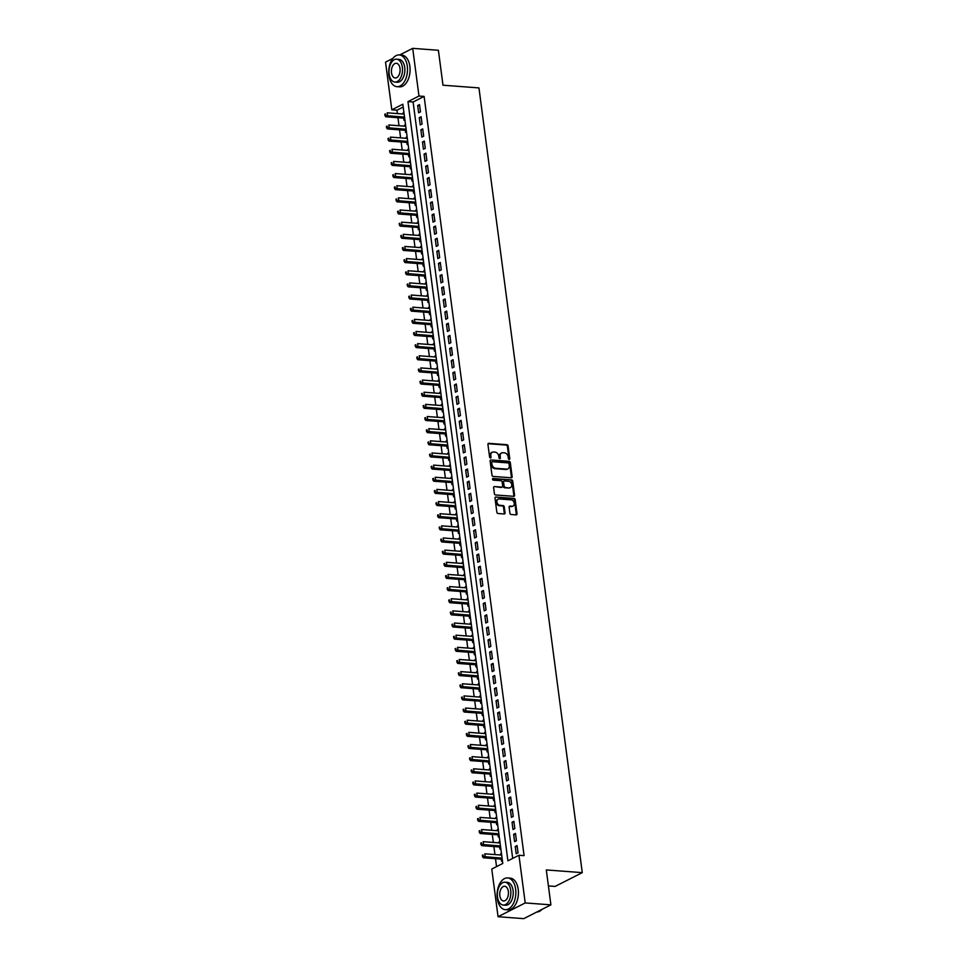<?xml version="1.0" encoding="UTF-8"?>
<svg xmlns="http://www.w3.org/2000/svg" width="967" height="967" viewBox="0 0 967 967"><rect width="100%" height="100%" fill="white"/><g stroke="black" fill="none" stroke-linecap="round" stroke-linejoin="round"><path stroke-width="1.45" d="M509.174 459.422A0.87 0.665 63.1 0 0 509.766 458.636L508.098 445.968A1.245 0.955 63.1 0 0 506.938 444.699L488.782 443.333A1.245 0.955 63.1 0 0 487.936 444.457L489.604 457.125A0.87 0.665 63.1 0 0 491.006 457.222L490.801 455.59A4.001 3.046 63.1 0 1 492.215 452.266A4.001 3.046 63.1 0 1 493.521 452.012L495.031 452.133A4.001 3.046 63.1 0 1 498.767 456.182L498.984 457.826A0.87 0.665 63.1 0 0 500.386 457.935L500.181 456.291A4.001 3.046 63.1 0 1 501.595 452.967A4.001 3.046 63.1 0 1 502.9 452.725L504.411 452.834A4.001 3.046 63.1 0 1 508.146 456.895L508.364 458.527A0.87 0.665 63.1 0 0 509.174 459.422M509.005 459.385A0.87 0.665 63.1 0 0 509.041 459.011L507.373 446.343A1.245 0.955 63.1 0 0 506.2 445.074L488.057 443.708M490.245 457.971A0.87 0.665 63.1 0 0 490.281 457.596L490.064 455.965L490.801 455.59M499.625 458.684A0.87 0.665 63.1 0 0 499.661 458.31L499.443 456.666L500.181 456.291M509.911 513.223A1.245 0.955 63.1 0 0 511.084 514.492L516.173 514.867A1.245 0.955 63.1 0 0 517.031 513.755L515.181 499.685A1.245 0.955 63.1 0 0 514.009 498.416L495.853 497.05A1.245 0.955 63.1 0 0 495.007 498.174L496.857 512.244A1.245 0.955 63.1 0 0 498.017 513.501L504.17 513.973A1.245 0.955 63.1 0 0 505.028 512.848L504.23 506.829A1.245 0.955 63.1 0 0 503.07 505.56L500.012 505.33A3.348 2.55 63.1 0 1 497.05 502.635A3.348 2.55 63.1 0 1 498.078 499.165A3.348 2.55 63.1 0 1 499.177 498.96L511.132 499.854A3.348 2.55 63.1 0 1 514.093 502.55A3.348 2.55 63.1 0 1 513.066 506.019A3.348 2.55 63.1 0 1 511.966 506.237L509.972 506.079A1.245 0.955 63.1 0 0 509.125 507.204L509.911 513.223M399.673 54.962L412.704 48.35L438.389 50.284L442.995 85.205L478.955 87.912L582.267 872.645L546.307 869.937L550.9 904.858L525.214 902.936L498.053 916.716L491.768 869.043L502.78 863.446L402.828 104.231L391.816 109.815L385.543 62.142L392.868 58.419M412.704 48.35L418.977 96.035L407.965 101.62L507.917 860.848L518.941 855.251L525.214 902.936M518.941 855.251L524.078 855.638L424.114 96.41L418.977 96.035M511.289 477.783A1.245 0.955 63.1 0 0 512.147 476.671L510.298 462.601A1.245 0.955 63.1 0 0 509.125 461.332L490.97 459.966A1.245 0.955 63.1 0 0 490.124 461.09L491.973 475.16A1.245 0.955 63.1 0 0 493.134 476.429L511.289 477.783A1.245 0.955 63.1 0 0 511.41 477.045L509.561 462.975A1.245 0.955 63.1 0 0 508.388 461.706L490.97 459.966M512.74 481.143L514.589 495.213A1.245 0.955 63.1 0 1 513.731 496.325L495.575 494.971A1.245 0.955 63.1 0 1 494.415 493.702L493.617 487.67A1.245 0.955 63.1 0 1 494.475 486.558L501.837 487.114A1.245 0.955 63.1 0 0 502.683 486.002L502.163 482.001A1.245 0.955 63.1 0 0 500.991 480.732L493.327 480.152A0.87 0.665 63.1 0 1 493.11 478.484L511.567 479.874A1.245 0.955 63.1 0 1 512.74 481.143L512.002 481.518L513.852 495.587L514.589 495.213M500.688 855.009L500.555 853.97L501.547 854.042M501.232 859.131L501.51 861.259L502.429 860.787M499.093 842.873L498.948 841.822L499.951 841.894M499.637 846.983L499.915 849.111L500.833 848.639M497.485 830.726L497.352 829.674L498.343 829.746M498.029 834.835L498.307 836.963L499.238 836.491M495.89 818.578L495.757 817.526L496.748 817.598M496.434 822.687L496.712 824.815L497.63 824.343M494.294 806.43L494.149 805.378L495.152 805.451M494.838 810.539L495.116 812.667L496.035 812.195M492.699 794.282L492.554 793.23L493.545 793.303M493.23 798.391L493.521 800.519L494.439 800.047M491.091 782.134L490.958 781.082L491.949 781.155M491.635 786.244L491.913 788.371L492.832 787.9M489.495 769.986L489.362 768.934L490.354 769.007M490.039 774.096L490.317 776.223L491.236 775.752M487.9 757.838L487.755 756.786L488.746 756.859M488.432 761.948L488.722 764.075L489.64 763.616M486.292 745.69L486.159 744.638L487.15 744.711M486.836 749.8L487.114 751.927L488.045 751.468M484.697 733.542L484.564 732.49L485.555 732.563M485.241 737.652L485.519 739.779L486.437 739.32M483.101 721.394L482.956 720.342L483.947 720.427M483.645 725.504L483.923 727.631L484.842 727.172M481.493 709.246L481.361 708.195L482.352 708.279M482.037 713.356L482.315 715.483L483.246 715.024M479.898 697.098L479.765 696.047L480.756 696.131M480.442 701.22L480.72 703.335L481.639 702.876M478.302 684.95L478.157 683.899L479.161 683.983M478.846 689.072L479.124 691.187L480.043 690.728M476.695 672.802L476.562 671.751L477.553 671.835M477.239 676.924L477.517 679.039L478.447 678.58M475.099 660.654L474.966 659.615L475.957 659.687M475.643 664.776L475.921 666.892L476.84 666.432M473.504 648.506L473.359 647.467L474.362 647.539M474.048 652.628L474.326 654.756L475.244 654.284M471.908 636.359L471.763 635.319L472.754 635.392M472.44 640.48L472.73 642.608L473.649 642.136M470.3 624.211L470.167 623.171L471.159 623.244M470.844 628.332L471.122 630.46L472.041 629.988M468.705 612.063L468.572 611.023L469.563 611.096M469.249 616.184L469.527 618.312L470.445 617.84M467.109 599.915L466.964 598.875L467.955 598.948M467.641 604.037L467.931 606.164L468.85 605.693M465.502 587.767L465.369 586.727L466.36 586.8M466.046 591.889L466.324 594.016L467.254 593.545M463.906 575.619L463.773 574.579L464.764 574.652M464.45 579.741L464.728 581.868L465.647 581.397M462.311 563.471L462.166 562.431L463.157 562.504M462.855 567.593L463.133 569.72L464.051 569.249M460.703 551.323L460.57 550.283L461.561 550.356M461.247 555.445L461.525 557.572L462.456 557.101M459.107 539.175L458.974 538.135L459.966 538.208M459.651 543.297L459.929 545.424L460.848 544.953M457.512 527.027L457.367 525.988L458.37 526.06M458.056 531.149L458.334 533.276L459.252 532.805M455.904 514.879L455.771 513.84L456.762 513.912M456.448 519.001L456.726 521.128L457.657 520.657M454.309 502.731L454.176 501.692L455.167 501.764M454.853 506.853L455.131 508.98L456.049 508.509M452.713 490.583L452.568 489.544L453.571 489.616M453.257 494.705L453.535 496.833L454.454 496.361M451.118 478.435L450.973 477.396L451.964 477.468M451.649 482.557L451.94 484.685L452.858 484.213M449.51 466.287L449.377 465.248L450.368 465.32M450.054 470.409L450.332 472.537L451.263 472.065M447.914 454.152L447.781 453.1L448.773 453.172M448.458 458.261L448.736 460.389L449.655 459.917M446.319 442.004L446.174 440.952L447.165 441.025M446.851 446.113L447.141 448.241L448.059 447.769M444.711 429.856L444.578 428.804L445.569 428.877M445.255 433.965L445.533 436.093L446.464 435.621M443.116 417.708L442.983 416.656L443.974 416.729M443.66 421.817L443.938 423.945L444.856 423.473M441.52 405.56L441.375 404.508L442.366 404.581M442.064 409.67L442.342 411.797L443.261 411.326M439.912 393.412L439.78 392.36L440.771 392.433M440.456 397.522L440.734 399.649L441.665 399.178M438.317 381.264L438.184 380.212L439.175 380.285M438.861 385.374L439.139 387.501L440.058 387.042M436.721 369.116L436.576 368.064L437.58 368.137M437.265 373.226L437.543 375.353L438.462 374.894M435.126 356.968L434.981 355.916L435.972 355.989M435.658 361.078L435.948 363.205L436.866 362.746M433.518 344.82L433.385 343.768L434.376 343.841M434.062 348.93L434.34 351.057L435.259 350.598M431.923 332.672L431.79 331.621L432.781 331.705M432.467 336.782L432.745 338.909L433.663 338.45M430.327 320.524L430.182 319.473L431.173 319.557M430.859 324.634L431.149 326.761L432.068 326.302M428.719 308.376L428.586 307.325L429.578 307.409M429.263 312.498L429.541 314.613L430.472 314.154M427.124 296.228L426.991 295.177L427.982 295.261M427.668 300.35L427.946 302.466L428.865 302.006M425.528 284.08L425.383 283.029L426.374 283.113M426.072 288.202L426.35 290.318L427.269 289.858M423.921 271.932L423.788 270.893L424.779 270.965M424.465 276.054L424.743 278.17L425.673 277.71M422.325 259.785L422.192 258.745L423.183 258.818M422.869 263.906L423.147 266.034L424.066 265.562M420.73 247.637L420.585 246.597L421.588 246.67M421.274 251.758L421.552 253.886L422.47 253.414M419.122 235.489L418.989 234.449L419.98 234.522M419.666 239.611L419.944 241.738L420.875 241.266M417.526 223.341L417.393 222.301L418.385 222.374M418.07 227.463L418.348 229.59L419.267 229.119M415.931 211.193L415.786 210.153L416.789 210.226M416.475 215.315L416.753 217.442L417.671 216.971M414.335 199.045L414.19 198.005L415.181 198.078M414.867 203.167L415.157 205.294L416.076 204.823M412.728 186.897L412.595 185.857L413.586 185.93M413.272 191.019L413.55 193.146L414.468 192.675M411.132 174.749L410.999 173.709L411.99 173.782M411.676 178.871L411.954 180.998L412.873 180.527M409.537 162.601L409.392 161.562L410.383 161.634M410.068 166.723L410.359 168.85L411.277 168.379M407.929 150.453L407.796 149.414L408.787 149.486M408.473 154.575L408.751 156.702L409.682 156.231M406.333 138.305L406.2 137.266L407.192 137.338M406.877 142.427L407.155 144.554L408.074 144.083M404.738 126.157L404.593 125.118L405.584 125.19M405.282 130.279L405.56 132.406L406.478 131.935M420.476 111.87L419.521 104.581L417.684 105.512L418.638 112.801L420.476 111.87M422.071 124.018L421.116 116.729L419.279 117.66L420.234 124.948L422.071 124.018M423.679 136.166L422.712 128.877L420.875 129.808L421.842 137.096L423.679 136.166M425.275 148.314L424.32 141.025L422.482 141.956L423.437 149.244L425.275 148.314M426.87 160.462L425.915 153.173L424.078 154.104L425.033 161.392L426.87 160.462M428.478 172.61L427.511 165.321L425.673 166.251L426.64 173.54L428.478 172.61M430.073 184.757L429.106 177.469L427.281 178.399L428.236 185.688L430.073 184.757M431.669 196.905L430.714 189.617L428.877 190.547L429.832 197.836L431.669 196.905M433.264 209.053L432.309 201.765L430.472 202.695L431.439 209.984L433.264 209.053M434.872 221.201L433.905 213.912L432.08 214.843L433.035 222.132L434.872 221.201M436.468 233.349L435.513 226.06L433.675 226.991L434.63 234.28L436.468 233.349M438.063 245.497L437.108 238.208L435.271 239.139L436.238 246.428L438.063 245.497M439.671 257.645L438.704 250.356L436.866 251.287L437.833 258.576L439.671 257.645M441.266 269.793L440.311 262.504L438.474 263.435L439.429 270.724L441.266 269.793M442.862 281.941L441.907 274.652L440.07 275.583L441.025 282.872L442.862 281.941M444.469 294.089L443.502 286.8L441.665 287.731L442.632 295.02L444.469 294.089M446.065 306.237L445.11 298.948L443.273 299.879L444.228 307.168L446.065 306.237M447.661 318.385L446.706 311.096L444.868 312.027L445.823 319.315L447.661 318.385M449.268 330.533L448.301 323.244L446.464 324.175L447.431 331.463L449.268 330.533M450.864 342.681L449.897 335.392L448.072 336.323L449.026 343.611L450.864 342.681M452.459 354.829L451.504 347.54L449.667 348.471L450.622 355.759L452.459 354.829M454.055 366.977L453.1 359.688L451.263 360.618L452.23 367.907L454.055 366.977M455.662 379.112L454.695 371.836L452.87 372.766L453.825 380.055L455.662 379.112M457.258 391.26L456.303 383.972L454.466 384.914L455.421 392.203L457.258 391.26M458.854 403.408L457.899 396.119L456.061 397.062L457.028 404.351L458.854 403.408M460.461 415.556L459.494 408.267L457.657 409.198L458.624 416.487L460.461 415.556M462.057 427.704L461.102 420.415L459.265 421.346L460.219 428.635L462.057 427.704M463.652 439.852L462.697 432.563L460.86 433.494L461.815 440.783L463.652 439.852M465.26 452L464.293 444.711L462.456 445.642L463.423 452.931L465.26 452M466.856 464.148L465.901 456.859L464.063 457.79L465.018 465.079L466.856 464.148M468.451 476.296L467.496 469.007L465.659 469.938L466.614 477.227L468.451 476.296M470.047 488.444L469.092 481.155L467.254 482.086L468.221 489.375L470.047 488.444M471.654 500.592L470.687 493.303L468.862 494.234L469.817 501.522L471.654 500.592M473.25 512.74L472.295 505.451L470.458 506.382L471.413 513.67L473.25 512.74M474.845 524.888L473.89 517.599L472.053 518.53L473.02 525.818L474.845 524.888M476.453 537.036L475.486 529.747L473.649 530.678L474.616 537.966L476.453 537.036M478.049 549.183L477.094 541.895L475.256 542.825L476.211 550.114L478.049 549.183M479.644 561.331L478.689 554.043L476.852 554.973L477.807 562.262L479.644 561.331M481.252 573.479L480.285 566.191L478.447 567.121L479.414 574.41L481.252 573.479M482.847 585.627L481.892 578.339L480.055 579.269L481.01 586.558L482.847 585.627M484.443 597.775L483.488 590.486L481.651 591.417L482.606 598.706L484.443 597.775M486.05 609.923L485.083 602.634L483.246 603.565L484.213 610.854L486.05 609.923M487.646 622.071L486.679 614.782L484.854 615.713L485.809 623.002L487.646 622.071M489.242 634.219L488.287 626.93L486.449 627.861L487.404 635.15L489.242 634.219M490.837 646.367L489.882 639.078L488.045 640.009L489.012 647.298L490.837 646.367M492.445 658.515L491.478 651.226L489.653 652.157L490.607 659.446L492.445 658.515M494.04 670.663L493.085 663.374L491.248 664.305L492.203 671.594L494.04 670.663M495.636 682.811L494.681 675.522L492.844 676.453L493.811 683.742L495.636 682.811M497.243 694.959L496.276 687.67L494.439 688.601L495.406 695.889L497.243 694.959M498.839 707.107L497.884 699.818L496.047 700.749L497.002 708.037L498.839 707.107M500.435 719.255L499.48 711.966L497.642 712.897L498.597 720.185L500.435 719.255M502.042 731.403L501.075 724.114L499.238 725.045L500.205 732.333L502.042 731.403M503.638 743.55L502.683 736.262L500.846 737.192L501.8 744.481L503.638 743.55M505.233 755.698L504.278 748.41L502.441 749.34L503.396 756.629L505.233 755.698M506.841 767.834L505.874 760.558L504.037 761.488L505.004 768.777L506.841 767.834M508.437 779.982L507.47 772.693L505.644 773.636L506.599 780.925L508.437 779.982M510.032 792.13L509.077 784.841L507.24 785.784L508.195 793.073L510.032 792.13M511.628 804.278L510.673 796.989L508.835 797.92L509.802 805.209L511.628 804.278M513.235 816.426L512.268 809.137L510.443 810.068L511.398 817.357L513.235 816.426M514.831 828.574L513.876 821.285L512.039 822.216L512.993 829.505L514.831 828.574M516.426 840.722L515.471 833.433L513.634 834.364L514.601 841.653L516.426 840.722M424.114 96.41L413.102 102.006L512.691 858.418M515.23 846.512L516.197 853.801L518.034 852.87L517.067 845.581L515.23 846.512L517.212 846.669M403.203 107.035L396.953 110.202L397.401 113.586M397.945 117.696L398.996 125.734M399.54 129.844L400.604 137.882M401.136 141.992L402.199 150.03M402.743 154.14L403.795 162.178M404.339 166.288L405.391 174.326M405.935 178.436L406.998 186.474M407.542 190.584L408.594 198.622M409.138 202.732L410.189 210.77M410.733 214.879L411.797 222.906M412.329 227.027L413.392 235.054M413.936 239.175L414.988 247.201M415.532 251.323L416.596 259.349M417.128 263.471L418.191 271.497M418.735 275.619L419.787 283.645M420.331 287.767L421.382 295.793M421.926 299.915L422.99 307.941M423.534 312.063L424.586 320.089M425.129 324.211L426.181 332.237M426.725 336.359L427.789 344.385M428.333 348.507L429.384 356.533M429.928 360.655L430.98 368.681M431.524 372.803L432.587 380.829M433.119 384.951L434.183 392.977M434.727 397.099L435.779 405.125M436.322 409.246L437.386 417.273M437.918 421.394L438.982 429.421M439.526 433.542L440.577 441.568M441.121 445.69L442.173 453.716M442.717 457.826L443.78 465.864M444.324 469.974L445.376 478.012M445.92 482.122L446.972 490.16M447.516 494.27L448.579 502.308M449.123 506.418L450.175 514.456M450.719 518.566L451.77 526.604M452.314 530.714L453.378 538.752M453.91 542.862L454.973 550.9M455.517 555.01L456.569 563.048M457.113 567.158L458.177 575.196M458.709 579.306L459.772 587.344M460.316 591.453L461.368 599.492M461.912 603.601L462.963 611.627M463.507 615.749L464.571 623.775M465.115 627.897L466.167 635.923M466.71 640.045L467.762 648.071M468.306 652.193L469.37 660.219M469.914 664.341L470.965 672.367M471.509 676.489L472.561 684.515M473.105 688.637L474.168 696.663M474.7 700.785L475.764 708.811M476.308 712.933L477.36 720.959M477.903 725.081L478.967 733.107M479.499 737.229L480.563 745.255M481.107 749.377L482.158 757.403M482.702 761.525L483.754 769.551M484.298 773.673L485.361 781.699M485.905 785.82L486.957 793.847M487.501 797.968L488.553 805.994M489.097 810.116L490.16 818.142M490.704 822.264L491.756 830.29M492.3 834.412L493.351 842.438M493.895 846.548L494.959 854.586M495.491 858.696L496.542 866.625M403.916 112.498L403.13 114.009M403.674 118.131L403.952 120.259L404.883 119.787M404.593 125.118L405.524 124.646M406.2 137.266L407.119 136.794M407.796 149.414L408.715 148.942M409.392 161.562L410.31 161.09M410.999 173.709L411.918 173.238M412.595 185.857L413.513 185.386M414.19 198.005L415.109 197.534M415.786 210.153L416.717 209.682M417.393 222.301L418.312 221.83M418.989 234.449L419.908 233.978M420.585 246.597L421.515 246.126M422.192 258.745L423.111 258.274M423.788 270.893L424.706 270.422M425.383 283.029L426.314 282.569M426.991 295.177L427.91 294.717M428.586 307.325L429.505 306.865M430.182 319.473L431.101 319.013M431.79 331.621L432.708 331.161M433.385 343.768L434.304 343.309M434.981 355.916L435.899 355.457M436.576 368.064L437.507 367.605M438.184 380.212L439.103 379.753M439.78 392.36L440.698 391.889M441.375 404.508L442.306 404.037M442.983 416.656L443.901 416.185M444.578 428.804L445.497 428.333M446.174 440.952L447.105 440.481M447.781 453.1L448.7 452.629M449.377 465.248L450.296 464.776M450.973 477.396L451.891 476.924M452.568 489.544L453.499 489.072M454.176 501.692L455.094 501.22M455.771 513.84L456.69 513.368M457.367 525.988L458.298 525.516M458.974 538.135L459.893 537.664M460.57 550.283L461.489 549.812M462.166 562.431L463.096 561.96M463.773 574.579L464.692 574.108M465.369 586.727L466.287 586.256M466.964 598.875L467.883 598.404M468.572 611.023L469.491 610.552M470.167 623.171L471.086 622.7M471.763 635.319L472.682 634.848M473.359 647.467L474.289 646.996M474.966 659.615L475.885 659.143M476.562 671.751L477.48 671.291M478.157 683.899L479.088 683.439M479.765 696.047L480.684 695.587M481.361 708.195L482.279 707.735M482.956 720.342L483.887 719.883M484.564 732.49L485.482 732.031M486.159 744.638L487.078 744.179M487.755 756.786L488.673 756.327M489.362 768.934L490.281 768.475M490.958 781.082L491.877 780.611M492.554 793.23L493.472 792.759M494.149 805.378L495.08 804.907M495.757 817.526L496.675 817.055M497.352 829.674L498.271 829.202M498.948 841.822L499.879 841.35M500.555 853.97L501.474 853.498M548.41 885.929L555.106 886.425L582.267 872.645M550.9 904.858L523.739 918.65L498.053 916.716M396.953 110.202L391.816 109.815M413.102 102.006L407.965 101.62M402.997 112.97L403.988 113.042M417.684 105.512L419.654 105.669M419.279 117.66L421.261 117.817M420.875 129.808L422.857 129.965M422.482 141.956L424.453 142.101M424.078 154.104L426.06 154.249M425.673 166.251L427.656 166.397M427.281 178.399L429.251 178.544M428.877 190.547L430.859 190.692M430.472 202.695L432.454 202.84M432.08 214.843L434.05 214.988M433.675 226.991L435.646 227.136M435.271 239.139L437.253 239.284M436.866 251.287L438.849 251.432M438.474 263.435L440.444 263.58M440.07 275.583L442.052 275.728M441.665 287.731L443.648 287.876M443.273 299.879L445.243 300.024M444.868 312.027L446.851 312.172M446.464 324.175L448.446 324.32M448.072 336.323L450.042 336.468M449.667 348.471L451.649 348.616M451.263 360.618L453.245 360.764M452.87 372.766L454.841 372.911M454.466 384.914L456.436 385.059M456.061 397.062L458.044 397.207M457.657 409.198L459.639 409.355M459.265 421.346L461.235 421.503M460.86 433.494L462.842 433.651M462.456 445.642L464.438 445.799M464.063 457.79L466.034 457.947M465.659 469.938L467.641 470.095M467.254 482.086L469.237 482.243M468.862 494.234L470.832 494.391M470.458 506.382L472.428 506.539M472.053 518.53L474.035 518.687M473.649 530.678L475.631 530.823M475.256 542.825L477.227 542.971M476.852 554.973L478.834 555.118M478.447 567.121L480.43 567.266M480.055 579.269L482.025 579.414M481.651 591.417L483.633 591.562M483.246 603.565L485.229 603.71M484.854 615.713L486.824 615.858M486.449 627.861L488.432 628.006M488.045 640.009L490.027 640.154M489.653 652.157L491.623 652.302M491.248 664.305L493.218 664.45M492.844 676.453L494.826 676.598M494.439 688.601L496.422 688.746M496.047 700.749L498.017 700.894M497.642 712.897L499.625 713.042M499.238 725.045L501.22 725.19M500.846 737.192L502.816 737.337M502.441 749.34L504.423 749.485M504.037 761.488L506.019 761.633M505.644 773.636L507.615 773.781M507.24 785.784L509.222 785.929M508.835 797.92L510.818 798.077M510.443 810.068L512.413 810.225M512.039 822.216L514.009 822.373M513.634 834.364L515.616 834.521M501.244 453.185A4.001 3.046 63.1 0 0 500.858 453.342A4.001 3.046 63.1 0 0 499.443 456.666M491.865 452.483A4.001 3.046 63.1 0 0 491.478 452.641A4.001 3.046 63.1 0 0 490.064 455.965M509.053 463.809A0.87 0.665 63.1 0 0 508.243 462.915L492.3 461.718A0.87 0.665 63.1 0 0 491.707 462.504L491.937 464.233A4.001 3.046 63.1 0 0 495.66 468.294L506.551 469.104A4.001 3.046 63.1 0 0 507.868 468.862A4.001 3.046 63.1 0 0 509.283 465.538L509.053 463.809M491.562 462.093A0.87 0.665 63.1 0 0 490.97 462.879L491.707 462.504M507.482 469.007A4.001 3.046 63.1 0 1 507.131 469.237A4.001 3.046 63.1 0 1 505.826 469.478L494.935 468.669A4.001 3.046 63.1 0 1 491.2 464.607L490.97 462.879M513.719 496.325A1.245 0.955 63.1 0 0 513.852 495.587M494.475 486.558L501.099 487.489A1.245 0.955 63.1 0 0 501.813 487.126L501.099 487.489M492.554 478.87L511.567 479.874M509.476 487.682A3.348 2.55 63.1 0 0 510.564 487.477A3.348 2.55 63.1 0 0 511.603 484.008A3.348 2.55 63.1 0 0 508.642 481.312L504.423 480.986A1.245 0.955 63.1 0 0 503.577 482.11L504.097 486.099A1.245 0.955 63.1 0 0 505.27 487.368L508.739 488.057A3.348 2.55 63.1 0 0 509.839 487.852A3.348 2.55 63.1 0 0 510.177 487.622M503.686 481.361A1.245 0.955 63.1 0 0 502.84 482.485L503.577 482.11M508.739 488.057L504.532 487.743A1.245 0.955 63.1 0 1 503.36 486.474L502.84 482.485M512.002 481.518A1.245 0.955 63.1 0 0 510.83 480.248M512.679 506.164A3.348 2.55 63.1 0 1 512.329 506.394A3.348 2.55 63.1 0 1 511.229 506.599L509.258 506.454L509.972 506.079M497.739 499.395A3.348 2.55 63.1 0 0 497.352 499.54A3.348 2.55 63.1 0 0 496.313 503.009A3.348 2.55 63.1 0 0 499.286 505.705L500.012 505.33M504.158 513.973A1.245 0.955 63.1 0 0 504.291 513.223L503.493 507.204A1.245 0.955 63.1 0 0 502.332 505.934L499.286 505.705M516.16 514.867A1.245 0.955 63.1 0 0 516.293 514.13L514.444 500.06A1.245 0.955 63.1 0 0 513.272 498.791L495.853 497.05M404.133 114.094L387.235 112.825L387.634 115.859L385.797 116.789L404.496 118.192A1.269 0.967 -116.9 0 1 404.677 118.228M385.628 115.121L385.47 113.913L384.89 115.496L404.532 117.128M384.733 114.287L385.47 113.913M385.797 116.789L384.89 115.496M407.3 66.143A15.907 9.344 -85.7 0 0 399.311 54.938A15.907 9.344 -85.7 0 0 388.939 75.462A15.907 9.344 -85.7 0 0 396.929 86.667A15.907 9.344 -85.7 0 0 407.3 66.143M396.929 86.667L399.492 86.861A15.907 9.344 -85.7 0 0 409.863 66.336A15.907 9.344 -85.7 0 0 401.885 55.131L399.311 54.938M396.615 59.205L398.972 59.386A11.459 6.733 94.3 0 1 404.726 67.448A11.459 6.733 94.3 0 1 397.256 82.231L394.899 82.05A11.459 6.733 -85.7 0 0 402.357 67.279A11.459 6.733 -85.7 0 0 396.615 59.205A11.459 6.733 -85.7 0 0 389.145 73.975A11.459 6.733 -85.7 0 0 394.899 82.05M391.502 72.791A7.385 4.339 -85.7 0 0 395.201 77.989A7.385 4.339 -85.7 0 0 400.012 68.464A7.385 4.339 -85.7 0 0 396.313 63.266A7.385 4.339 -85.7 0 0 391.502 72.791M515.641 889.144A15.907 9.344 -85.7 0 0 507.663 877.939A15.907 9.344 -85.7 0 0 497.292 898.464A15.907 9.344 -85.7 0 0 505.282 909.669A15.907 9.344 -85.7 0 0 515.641 889.144M505.282 909.669L507.844 909.862A15.907 9.344 -85.7 0 0 518.215 889.338A15.907 9.344 -85.7 0 0 510.225 878.133L507.663 877.939M504.967 882.194L507.324 882.375A11.459 6.733 94.3 0 1 513.078 890.45A11.459 6.733 94.3 0 1 505.608 905.221L503.251 905.052A11.459 6.733 -85.7 0 0 510.709 890.269A11.459 6.733 -85.7 0 0 504.967 882.194A11.459 6.733 -85.7 0 0 497.497 896.977A11.459 6.733 -85.7 0 0 503.251 905.052M499.842 895.78A7.385 4.339 -85.7 0 0 503.553 900.99A7.385 4.339 -85.7 0 0 508.364 891.465A7.385 4.339 -85.7 0 0 504.653 886.268A7.385 4.339 -85.7 0 0 499.842 895.78M536.806 912.014A15.907 9.344 -85.7 0 0 542.028 909.367M405.729 126.242L388.831 124.973L389.23 128.007L387.392 128.937L406.104 130.34A1.269 0.967 -116.9 0 1 406.273 130.376M387.223 127.269L387.066 126.061L386.486 127.644L406.128 129.276M386.329 126.435L387.066 126.061M387.392 128.937L386.486 127.644M407.325 138.39L390.426 137.109L390.825 140.155L389 141.085L407.699 142.487A1.269 0.967 -116.9 0 1 407.869 142.524M388.831 139.417L388.661 138.208L388.093 139.792L407.723 141.424M387.936 138.583L388.661 138.208M389 141.085L388.093 139.792M408.92 150.526L392.034 149.256L392.433 152.303L390.595 153.233L409.295 154.635A1.269 0.967 -116.9 0 1 409.464 154.66M390.426 151.565L390.269 150.356L389.689 151.94L409.331 153.572M389.532 150.719L390.269 150.356M390.595 153.233L389.689 151.94M410.528 162.674L393.629 161.404L394.028 164.45L392.191 165.381L410.89 166.783A1.269 0.967 -116.9 0 1 411.072 166.808M392.022 163.713L391.865 162.504L391.284 164.088L410.927 165.72M391.127 162.867L391.865 162.504M392.191 165.381L391.284 164.088M412.123 174.822L395.225 173.552L395.624 176.598L393.799 177.529L412.498 178.931A1.269 0.967 -116.9 0 1 412.667 178.955M393.617 175.861L393.46 174.652L392.892 176.236L412.522 177.868M392.723 175.015L393.46 174.652M393.799 177.529L392.892 176.236M413.719 186.969L396.833 185.7L397.232 188.746L395.394 189.677L414.094 191.079A1.269 0.967 -116.9 0 1 414.263 191.103M395.225 188.009L395.068 186.8L394.488 188.384L414.118 190.015M394.331 187.163L395.068 186.8M395.394 189.677L394.488 188.384M415.327 199.117L398.428 197.848L398.827 200.894L396.99 201.825L415.689 203.227A1.269 0.967 -116.9 0 1 415.87 203.251M396.821 200.157L396.663 198.948L396.083 200.532L415.725 202.163M395.926 199.311L396.663 198.948M396.99 201.825L396.083 200.532M416.922 211.265L400.024 209.996L400.423 213.042L398.585 213.973L417.297 215.375A1.269 0.967 -116.9 0 1 417.466 215.399M398.416 212.305L398.259 211.084L397.691 212.68L417.321 214.311M397.522 211.459L398.259 211.084M398.585 213.973L397.691 212.68M418.518 223.413L401.631 222.144L402.03 225.19L400.193 226.121L418.892 227.523A1.269 0.967 -116.9 0 1 419.062 227.547M400.024 224.453L399.855 223.232L399.286 224.827L418.916 226.459M399.129 223.607L399.855 223.232M400.193 226.121L399.286 224.827M420.125 235.561L403.227 234.292L403.626 237.326L401.788 238.269L420.488 239.671A1.269 0.967 -116.9 0 1 420.669 239.695M401.619 236.601L401.462 235.38L400.882 236.975L420.524 238.607M400.725 235.755L401.462 235.38M401.788 238.269L400.882 236.975M421.721 247.709L404.822 246.44L405.221 249.474L403.384 250.417L422.095 251.819A1.269 0.967 -116.9 0 1 422.265 251.843M403.215 248.749L403.058 247.528L402.49 249.123L422.12 250.743M402.32 247.903L403.058 247.528M403.384 250.417L402.49 249.123M423.316 259.857L406.418 258.588L406.829 261.622L404.992 262.553L423.691 263.967A1.269 0.967 -116.9 0 1 423.86 263.991M404.822 260.897L404.653 259.676L404.085 261.271L423.715 262.891M403.928 260.05L404.653 259.676M404.992 262.553L404.085 261.271M424.924 272.005L408.026 270.736L408.425 273.77L406.587 274.701L425.287 276.115A1.269 0.967 -116.9 0 1 425.468 276.139M406.418 273.045L406.261 271.824L405.681 273.419L425.323 275.039M405.524 272.198L406.261 271.824M406.587 274.701L405.681 273.419M426.52 284.153L409.621 282.884L410.02 285.918L408.183 286.848L426.894 288.263A1.269 0.967 -116.9 0 1 427.063 288.287M408.014 285.192L407.856 283.972L407.276 285.567L426.918 287.187M407.119 284.346L407.856 283.972M408.183 286.848L407.276 285.567M428.115 296.301L411.217 295.032L411.616 298.066L409.79 298.996L428.49 300.411A1.269 0.967 -116.9 0 1 428.659 300.435M409.609 297.34L409.452 296.12L408.884 297.715L428.514 299.335M408.727 296.494L409.452 296.12M409.79 298.996L408.884 297.715M429.711 308.449L412.824 307.18L413.223 310.214L411.386 311.144L430.085 312.559A1.269 0.967 -116.9 0 1 430.255 312.583M411.217 309.488L411.06 308.268L410.479 309.863L430.122 311.483M410.322 308.642L411.06 308.268M411.386 311.144L410.479 309.863M431.318 320.597L414.42 319.328L414.819 322.362L412.982 323.292L431.681 324.707A1.269 0.967 -116.9 0 1 431.862 324.731M412.812 321.636L412.655 320.415L412.075 322.011L431.717 323.631M411.918 320.79L412.655 320.415M412.982 323.292L412.075 322.011M432.914 332.745L416.015 331.476L416.414 334.509L414.589 335.44L433.289 336.854A1.269 0.967 -116.9 0 1 433.458 336.879M414.408 333.784L414.251 332.563L413.683 334.159L433.313 335.779M413.513 332.938L414.251 332.563M414.589 335.44L413.683 334.159M434.509 344.893L417.623 343.623L418.022 346.657L416.185 347.588L434.884 349.002A1.269 0.967 -116.9 0 1 435.053 349.027M416.015 345.932L415.846 344.711L415.278 346.295L434.908 347.927M415.121 345.086L415.846 344.711M416.185 347.588L415.278 346.295M436.117 357.041L419.219 355.771L419.618 358.805L417.78 359.736L436.48 361.15A1.269 0.967 -116.9 0 1 436.661 361.175M417.611 358.08L417.454 356.859L416.874 358.443L436.516 360.075M416.717 357.234L417.454 356.859M417.78 359.736L416.874 358.443M437.713 369.189L420.814 367.919L421.213 370.953L419.376 371.884L438.087 373.286A1.269 0.967 -116.9 0 1 438.256 373.322M419.207 370.228L419.049 369.007L418.481 370.591L438.111 372.222M418.312 369.382L419.049 369.007M419.376 371.884L418.481 370.591M439.308 381.336L422.422 380.067L422.821 383.101L420.983 384.032L439.683 385.434A1.269 0.967 -116.9 0 1 439.852 385.47M420.814 382.376L420.645 381.155L420.077 382.739L439.707 384.37M419.92 381.53L420.645 381.155M420.983 384.032L420.077 382.739M440.916 393.484L424.017 392.215L424.416 395.249L422.579 396.18L441.278 397.582A1.269 0.967 -116.9 0 1 441.46 397.618M422.41 394.524L422.253 393.303L421.672 394.887L441.315 396.518M421.515 393.678L422.253 393.303M422.579 396.18L421.672 394.887M442.511 405.632L425.613 404.363L426.012 407.397L424.175 408.328L442.886 409.73A1.269 0.967 -116.9 0 1 443.055 409.766M424.005 406.66L423.848 405.451L423.28 407.034L442.91 408.666M423.111 405.826L423.848 405.451M424.175 408.328L423.28 407.034M444.107 417.78L427.209 416.511L427.619 419.545L425.782 420.476L444.482 421.878A1.269 0.967 -116.9 0 1 444.651 421.914M425.613 418.808L425.444 417.599L424.876 419.182L444.506 420.814M424.718 417.974L425.444 417.599M425.782 420.476L424.876 419.182M445.702 429.928L428.816 428.659L429.215 431.693L427.378 432.624L446.077 434.026A1.269 0.967 -116.9 0 1 446.258 434.062M427.209 430.956L427.051 429.747L426.471 431.33L446.113 432.962M426.314 430.122L427.051 429.747M427.378 432.624L426.471 431.33M447.31 442.076L430.412 440.807L430.811 443.841L428.973 444.772L447.685 446.174A1.269 0.967 -116.9 0 1 447.854 446.21M428.804 443.104L428.647 441.895L428.067 443.478L447.709 445.11M427.91 442.27L428.647 441.895M428.973 444.772L428.067 443.478M448.906 454.224L432.007 452.955L432.406 455.989L430.581 456.92L449.28 458.322A1.269 0.967 -116.9 0 1 449.45 458.358M430.4 455.252L430.242 454.043L429.674 455.626L449.304 457.258M429.517 454.417L430.242 454.043M430.581 456.92L429.674 455.626M450.501 466.372L433.615 465.103L434.014 468.137L432.176 469.068L450.876 470.47A1.269 0.967 -116.9 0 1 451.045 470.506M432.007 467.399L431.85 466.191L431.27 467.774L450.9 469.406M431.113 466.565L431.85 466.191M432.176 469.068L431.27 467.774M452.109 478.52L435.21 477.251L435.609 480.285L433.772 481.215L452.471 482.618A1.269 0.967 -116.9 0 1 452.653 482.654M433.603 479.547L433.446 478.339L432.865 479.922L452.508 481.554M432.708 478.713L433.446 478.339M433.772 481.215L432.865 479.922M453.704 490.668L436.806 489.399L437.205 492.433L435.38 493.363L454.079 494.766A1.269 0.967 -116.9 0 1 454.248 494.802M435.198 491.695L435.041 490.487L434.473 492.07L454.103 493.702M434.304 490.861L435.041 490.487M435.38 493.363L434.473 492.07M455.3 502.816L438.414 501.547L438.813 504.581L436.975 505.511L455.675 506.913A1.269 0.967 -116.9 0 1 455.844 506.95M436.806 503.843L436.637 502.635L436.069 504.218L455.699 505.85M435.912 503.009L436.637 502.635M436.975 505.511L436.069 504.218M456.907 514.964L440.009 513.695L440.408 516.729L438.571 517.659L457.27 519.061A1.269 0.967 -116.9 0 1 457.451 519.098M438.402 515.991L438.244 514.782L437.664 516.366L457.306 517.998M437.507 515.157L438.244 514.782M438.571 517.659L437.664 516.366M458.503 527.112L441.605 525.83L442.004 528.876L440.166 529.807L458.878 531.209A1.269 0.967 -116.9 0 1 459.047 531.246M439.997 528.139L439.84 526.93L439.272 528.514L458.902 530.146M439.103 527.305L439.84 526.93M440.166 529.807L439.272 528.514M460.099 539.248L443.212 537.978L443.611 541.024L441.774 541.955L460.473 543.357A1.269 0.967 -116.9 0 1 460.643 543.381M441.605 540.287L441.435 539.078L440.867 540.662L460.497 542.294M440.71 539.441L441.435 539.078M441.774 541.955L440.867 540.662M461.706 551.395L444.808 550.126L445.207 553.172L443.37 554.103L462.069 555.505A1.269 0.967 -116.9 0 1 462.25 555.529M443.2 552.435L443.043 551.226L442.463 552.81L462.105 554.442M442.306 551.589L443.043 551.226M443.37 554.103L442.463 552.81M463.302 563.543L446.403 562.274L446.802 565.32L444.965 566.251L463.677 567.653A1.269 0.967 -116.9 0 1 463.846 567.677M444.796 564.583L444.639 563.374L444.071 564.958L463.701 566.589M443.901 563.737L444.639 563.374M444.965 566.251L444.071 564.958M464.897 575.691L447.999 574.422L448.41 577.468L446.573 578.399L465.272 579.801A1.269 0.967 -116.9 0 1 465.441 579.825M446.403 576.731L446.234 575.522L445.666 577.106L465.296 578.737M445.509 575.885L446.234 575.522M446.573 578.399L445.666 577.106M466.493 587.839L449.607 586.57L450.006 589.616L448.168 590.547L466.868 591.949A1.269 0.967 -116.9 0 1 467.049 591.973M447.999 588.879L447.842 587.67L447.262 589.254L466.904 590.885M447.105 588.033L447.842 587.67M448.168 590.547L447.262 589.254M468.101 599.987L451.202 598.718L451.601 601.764L449.764 602.695L468.463 604.097A1.269 0.967 -116.9 0 1 468.644 604.121M449.595 601.027L449.437 599.806L448.857 601.401L468.499 603.033M448.7 600.181L449.437 599.806M449.764 602.695L448.857 601.401M469.696 612.135L452.798 610.866L453.197 613.912L451.371 614.843L470.071 616.245A1.269 0.967 -116.9 0 1 470.24 616.269M451.19 613.175L451.033 611.954L450.465 613.549L470.095 615.181M450.296 612.329L451.033 611.954M451.371 614.843L450.465 613.549M471.292 624.283L454.405 623.014L454.804 626.048L452.967 626.991L471.666 628.393A1.269 0.967 -116.9 0 1 471.836 628.417M452.798 625.323L452.641 624.102L452.06 625.697L471.691 627.329M451.903 624.477L452.641 624.102M452.967 626.991L452.06 625.697M472.899 636.431L456.001 635.162L456.4 638.196L454.563 639.139L473.262 640.541A1.269 0.967 -116.9 0 1 473.443 640.565M454.393 637.471L454.236 636.25L453.656 637.845L473.298 639.465M453.499 636.624L454.236 636.25M454.563 639.139L453.656 637.845M474.495 648.579L457.596 647.31L457.995 650.344L456.17 651.274L474.87 652.689A1.269 0.967 -116.9 0 1 475.039 652.713M455.989 649.619L455.832 648.398L455.264 649.993L474.894 651.613M455.094 648.772L455.832 648.398M456.17 651.274L455.264 649.993M476.09 660.727L459.204 659.458L459.603 662.492L457.766 663.422L476.465 664.837A1.269 0.967 -116.9 0 1 476.634 664.861M457.596 661.766L457.427 660.546L456.859 662.141L476.489 663.761M456.702 660.92L457.427 660.546M457.766 663.422L456.859 662.141M477.698 672.875L460.8 671.606L461.199 674.64L459.361 675.57L478.061 676.985A1.269 0.967 -116.9 0 1 478.242 677.009M459.192 673.914L459.035 672.694L458.455 674.289L478.097 675.909M458.298 673.068L459.035 672.694M459.361 675.57L458.455 674.289M479.294 685.023L462.395 683.754L462.794 686.788L460.957 687.718L479.668 689.133A1.269 0.967 -116.9 0 1 479.837 689.157M460.788 686.062L460.63 684.841L460.062 686.437L479.692 688.057M459.893 685.216L460.63 684.841M460.957 687.718L460.062 686.437M480.889 697.171L464.003 695.902L464.402 698.936L462.564 699.866L481.264 701.28A1.269 0.967 -116.9 0 1 481.433 701.305M462.395 698.21L462.226 696.989L461.658 698.585L481.288 700.205M461.501 697.364L462.226 696.989M462.564 699.866L461.658 698.585M482.497 709.319L465.598 708.049L465.997 711.083L464.16 712.014L482.859 713.428A1.269 0.967 -116.9 0 1 483.041 713.453M463.991 710.358L463.834 709.137L463.253 710.733L482.896 712.353M463.096 709.512L463.834 709.137M464.16 712.014L463.253 710.733M484.092 721.467L467.194 720.197L467.593 723.231L465.756 724.162L484.467 725.576A1.269 0.967 -116.9 0 1 484.636 725.601M465.586 722.506L465.429 721.285L464.849 722.881L484.491 724.501M464.692 721.66L465.429 721.285M465.756 724.162L464.849 722.881M485.688 733.615L468.79 732.345L469.2 735.379L467.363 736.31L486.063 737.724A1.269 0.967 -116.9 0 1 486.232 737.748M467.194 734.654L467.025 733.433L466.457 735.017L486.087 736.649M466.299 733.808L467.025 733.433M467.363 736.31L466.457 735.017M487.283 745.762L470.397 744.493L470.796 747.527L468.959 748.458L487.658 749.872A1.269 0.967 -116.9 0 1 487.827 749.896M468.79 746.802L468.632 745.581L468.052 747.165L487.694 748.796M467.895 745.956L468.632 745.581M468.959 748.458L468.052 747.165M488.891 757.91L471.993 756.641L472.392 759.675L470.554 760.606L489.254 762.008A1.269 0.967 -116.9 0 1 489.435 762.044M470.385 758.95L470.228 757.729L469.648 759.313L489.29 760.944M469.491 758.104L470.228 757.729M470.554 760.606L469.648 759.313M490.487 770.058L473.588 768.789L473.987 771.823L472.162 772.754L490.861 774.156A1.269 0.967 -116.9 0 1 491.031 774.192M471.981 771.098L471.823 769.877L471.255 771.461L490.885 773.092M471.086 770.252L471.823 769.877M472.162 772.754L471.255 771.461M492.082 782.206L475.196 780.937L475.595 783.971L473.757 784.902L492.457 786.304A1.269 0.967 -116.9 0 1 492.626 786.34M473.588 783.246L473.431 782.025L472.851 783.608L492.481 785.24M472.694 782.4L473.431 782.025M473.757 784.902L472.851 783.608M493.69 794.354L476.791 793.085L477.19 796.119L475.353 797.05L494.052 798.452A1.269 0.967 -116.9 0 1 494.234 798.488M475.184 795.382L475.027 794.173L474.446 795.756L494.089 797.388M474.289 794.548L475.027 794.173M475.353 797.05L474.446 795.756M495.285 806.502L478.387 805.233L478.786 808.267L476.961 809.198L495.66 810.6A1.269 0.967 -116.9 0 1 495.829 810.636M476.779 807.53L476.622 806.321L476.054 807.904L495.684 809.536M475.885 806.696L476.622 806.321M476.961 809.198L476.054 807.904M496.881 818.65L479.995 817.381L480.394 820.415L478.556 821.346L497.256 822.748A1.269 0.967 -116.9 0 1 497.425 822.784M478.387 819.678L478.218 818.469L477.65 820.052L497.28 821.684M477.493 818.844L478.218 818.469M478.556 821.346L477.65 820.052M498.488 830.798L481.59 829.529L481.989 832.563L480.152 833.494L498.851 834.896A1.269 0.967 -116.9 0 1 499.032 834.932M479.983 831.825L479.825 830.617L479.245 832.2L498.887 833.832M479.088 830.991L479.825 830.617M480.152 833.494L479.245 832.2M500.084 842.946L483.186 841.677L483.585 844.711L481.747 845.642L500.459 847.044A1.269 0.967 -116.9 0 1 500.628 847.08M481.578 843.973L481.421 842.765L480.853 844.348L500.483 845.98M480.684 843.139L481.421 842.765M481.747 845.642L480.853 844.348M501.68 855.094L484.793 853.825L485.192 856.859L483.355 857.789L502.054 859.192A1.269 0.967 -116.9 0 1 502.224 859.228M483.186 856.121L483.017 854.913L482.448 856.496L502.078 858.128M482.291 855.287L483.017 854.913M483.355 857.789L482.448 856.496M509.041 459.011L509.766 458.636M490.281 457.596L491.006 457.222M499.661 458.31L500.386 457.935M488.069 443.696L488.782 443.333M506.2 445.074L506.938 444.699M507.373 446.343L508.098 445.968M508.388 461.706L509.125 461.332M509.561 462.975L510.298 462.601M511.41 477.045L512.147 476.671M491.2 464.607L491.937 464.233M494.935 468.669L495.66 468.294M505.826 469.478L506.551 469.104M503.36 486.474L504.097 486.099M504.532 487.743L505.27 487.368M511.229 506.599L511.966 506.237M502.332 505.934L503.07 505.56M503.493 507.204L504.23 506.829M504.291 513.223L505.028 512.848M513.272 498.791L514.009 498.416M514.444 500.06L515.181 499.685M516.293 514.13L517.031 513.755M500.858 453.342L501.595 452.967M491.478 452.641L492.215 452.266M491.284 462.153L492.022 461.779M507.131 469.237L507.868 468.862M501.51 487.404L502.248 487.03M509.839 487.852L510.564 487.477M503.287 481.445L504.012 481.07M512.329 506.394L513.066 506.019M497.352 499.54L498.078 499.165"/></g></svg>
